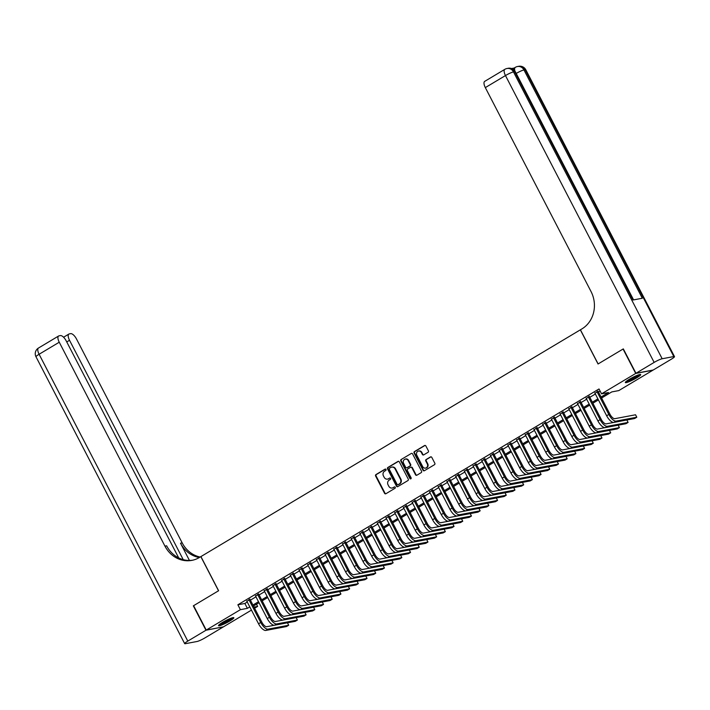 <?xml version="1.0" encoding="UTF-8"?>
<svg xmlns="http://www.w3.org/2000/svg" width="710" height="710" viewBox="0 0 710 710"><rect width="100%" height="100%" fill="white"/><g stroke="black" fill="none" stroke-linecap="round" stroke-linejoin="round"><path stroke-width="1.06" d="M385.991 469.461A0.763 0.692 -100.7 0 0 385.051 469.141L375.972 474.573A1.092 0.985 -100.7 0 0 375.617 476.037L384.554 493.272A1.092 0.985 -100.7 0 0 385.903 493.725L394.982 488.303A0.763 0.692 -100.7 0 0 394.494 486.882A0.763 0.692 -100.7 0 0 394.281 486.953L393.109 487.663A3.488 3.151 -100.7 0 1 388.787 486.226L388.042 484.788A3.488 3.151 -100.7 0 1 389.186 480.093L390.358 479.392A0.763 0.692 -100.7 0 0 389.87 477.972A0.763 0.692 -100.7 0 0 389.666 478.052L388.494 478.753A3.488 3.151 -100.7 0 1 384.172 477.324L383.427 475.886A3.488 3.151 -100.7 0 1 384.571 471.191L385.743 470.481A0.763 0.692 -100.7 0 0 385.991 469.461M636.639 377.88A8.653 1.163 -27.4 0 1 625.324 382.548A8.653 1.163 -27.4 0 1 629.371 379.255A8.653 1.163 -27.4 0 1 640.686 374.587A8.653 1.163 -27.4 0 1 636.639 377.88M229.8 621.01A8.653 1.163 -27.4 0 1 218.494 625.67A8.653 1.163 -27.4 0 1 222.541 622.377A8.653 1.163 -27.4 0 1 233.847 617.709A8.653 1.163 -27.4 0 1 229.8 621.01M428.032 452.297A1.092 0.985 -100.7 0 0 428.396 450.832L425.885 445.995A1.092 0.985 -100.7 0 0 424.536 445.552L414.454 451.569A1.092 0.985 -100.7 0 0 414.099 453.042L423.036 470.277A1.092 0.985 -100.7 0 0 424.385 470.73L434.467 464.704A1.092 0.985 -100.7 0 0 434.822 463.231L431.795 457.391A1.092 0.985 -100.7 0 0 430.446 456.947L426.133 459.521A1.092 0.985 -100.7 0 0 425.769 460.994L427.269 463.887A2.911 2.636 -100.7 0 1 425.53 468.112A2.911 2.636 -100.7 0 1 422.698 466.621L416.823 455.27A2.911 2.636 -100.7 0 1 418.563 451.045A2.911 2.636 -100.7 0 1 421.394 452.536L422.37 454.427A1.092 0.985 -100.7 0 0 423.719 454.879L428.032 452.297M251.455 610.112L223.472 626.832L206.237 630.072L193.599 605.683L218.618 590.729L200.912 556.587L580.336 329.839L598.042 363.99L623.06 349.036L635.707 373.433L652.934 370.185L618.783 390.598L611.798 391.911L601.574 398.017M206.237 630.072L240.397 609.668L247.382 608.346L249.796 606.908M601.042 397.005L608.532 392.523L601.547 393.837L599.018 388.965L237.868 604.787L240.397 609.668M601.547 393.837L635.707 373.433M399.322 461.873A1.092 0.985 -100.7 0 0 397.973 461.42L387.891 467.446A1.092 0.985 -100.7 0 0 387.536 468.919L396.464 486.155A1.092 0.985 -100.7 0 0 397.822 486.598L407.895 480.581A1.092 0.985 -100.7 0 0 408.259 479.108L399.322 461.873M401.177 459.512L411.25 453.486A1.092 0.985 -100.7 0 1 412.599 453.93L421.536 471.174A1.092 0.985 -100.7 0 1 421.181 472.638L416.868 475.221A1.092 0.985 -100.7 0 1 415.519 474.768L411.889 467.784A1.092 0.985 -100.7 0 0 410.54 467.331L407.682 469.044A1.092 0.985 -100.7 0 0 407.327 470.508L411.099 477.786A0.763 0.692 -100.7 0 1 410.637 478.895A0.763 0.692 -100.7 0 1 409.901 478.504L400.813 460.976A1.092 0.985 -100.7 0 1 401.177 459.512L411.25 453.486M250.026 599.382L246.876 601.264M258.724 594.181L255.573 596.063M267.43 588.981L264.28 590.862M276.128 583.78L272.977 585.661M284.834 578.579L281.684 580.46M293.532 573.378L290.381 575.26M302.238 568.178L299.087 570.059M310.945 562.977L307.794 564.858M319.642 557.776L316.491 559.658M328.348 552.575L325.198 554.457M337.046 547.375L333.895 549.256M345.752 542.174L342.602 544.055M354.45 536.973L351.299 538.854M363.156 531.772L360.005 533.654M371.854 526.572L368.703 528.453M380.56 521.371L377.409 523.252M389.266 516.17L386.107 518.052M397.964 510.969L394.813 512.851M406.67 505.768L403.52 507.65M415.368 500.568L412.217 502.449M424.074 495.367L420.923 497.248M432.772 490.166L429.621 492.048M441.478 484.966L438.327 486.856M450.175 479.765L447.025 481.655M458.882 474.564L455.731 476.454M467.588 469.363L464.429 471.254M476.286 464.162L473.135 466.053M484.992 458.962L481.841 460.852M493.69 453.761L490.539 455.651M502.396 448.56L499.245 450.451M511.093 443.359L507.943 445.25M519.8 438.168L516.649 440.049M528.497 432.967L525.347 434.848M537.204 427.766L534.053 429.648M545.91 422.565L542.751 424.447M554.608 417.365L551.457 419.246M563.314 412.164L560.163 414.045M572.011 406.963L568.861 408.845M580.718 401.762L577.567 403.644M589.415 396.562L586.265 398.443M237.868 604.787L244.852 603.473L247.266 602.027M250.417 600.145L255.973 596.826M259.123 594.944L264.67 591.625M267.821 589.744L273.377 586.424M276.527 584.543L282.074 581.224M285.234 579.342L290.78 576.023M293.931 574.141L299.487 570.822M302.637 568.941L308.184 565.621M311.335 563.74L316.891 560.421M320.041 558.539L325.588 555.22M328.739 553.338L334.295 550.019M337.445 548.138L342.992 544.818M346.143 542.937L351.698 539.618M354.849 537.736L360.396 534.417M363.555 532.535L369.102 529.216M372.253 527.335L377.809 524.015M380.959 522.134L386.506 518.815M389.657 516.933L395.213 513.623M398.363 511.733L403.91 508.422M407.061 506.532L412.616 503.221M415.767 501.331L421.314 498.021M424.465 496.13L430.02 492.82M433.171 490.929L438.718 487.619M441.877 485.729L447.424 482.418M450.575 480.528L456.131 477.218M459.281 475.327L464.828 472.017M467.979 470.127L473.534 466.816M476.685 464.935L482.232 461.615M485.383 459.734L490.938 456.415M494.089 454.533L499.636 451.214M502.786 449.332L508.342 446.013M511.493 444.132L517.04 440.812M520.199 438.931L525.746 435.612M528.897 433.73L534.452 430.411M537.603 428.529L543.15 425.21M546.301 423.329L551.856 420.009M555.007 418.128L560.554 414.809M563.704 412.927L569.26 409.608M572.411 407.726L577.958 404.407M581.108 402.526L586.664 399.206M589.815 397.325L595.362 394.006M598.512 392.124L600.154 391.148M598.122 391.361L594.971 393.242M256.496 604.237L257.632 606.42L254.606 608.221M254.029 607.094L257.632 606.42M598.423 399.908L592.868 403.218M589.717 405.108L584.17 408.419M581.02 410.3L575.464 413.619M572.313 415.501L566.766 418.82M563.616 420.702L558.06 424.021M554.909 425.902L549.362 429.222M546.212 431.103L540.656 434.422M537.505 436.304L531.95 439.623M528.799 441.505L523.252 444.824M520.102 446.705L514.546 450.025M511.395 451.906L505.848 455.225M502.698 457.107L497.142 460.426M493.991 462.308L488.445 465.627M485.294 467.508L479.738 470.828M476.587 472.709L471.041 476.028M467.89 477.91L462.334 481.229M459.184 483.111L453.637 486.43M450.477 488.311L444.93 491.631M441.78 493.512L436.224 496.831M433.073 498.713L427.526 502.032M424.376 503.914L418.82 507.233M415.669 509.114L410.123 512.434M406.972 514.315L401.416 517.634M398.266 519.516L392.719 522.835M389.568 524.717L384.012 528.036M380.862 529.917L375.315 533.237M372.155 535.118L366.608 538.437M363.458 540.319L357.902 543.638M354.752 545.52L349.205 548.839M346.054 550.72L340.498 554.04M337.348 555.921L331.801 559.24M328.65 561.122L323.094 564.441M319.944 566.323L314.397 569.642M311.246 571.523L305.69 574.843M302.54 576.724L296.993 580.034M293.833 581.925L288.287 585.235M285.136 587.126L279.58 590.436M276.43 592.326L270.883 595.637M267.732 597.527L262.176 600.837M259.026 602.728L253.479 606.038M252.946 605.026L258.502 601.707M261.653 599.826L267.2 596.506M270.35 594.625L275.906 591.306M279.057 589.424L284.603 586.105M287.754 584.223L293.31 580.904M296.461 579.023L302.016 575.703M305.167 573.822L310.714 570.503M313.864 568.621L319.42 565.302M322.571 563.42L328.118 560.101M331.268 558.22L336.824 554.9M339.975 553.019L345.522 549.7M348.672 547.818L354.228 544.499M357.378 542.617L362.925 539.298M366.076 537.417L371.632 534.097M374.782 532.216L380.329 528.897M383.489 527.015L389.036 523.696M392.186 521.814L397.742 518.495M400.893 516.614L406.439 513.294M409.59 511.413L415.146 508.094M418.296 506.212L423.843 502.893M426.994 501.011L432.55 497.692M435.7 495.811L441.247 492.491M444.398 490.61L449.954 487.291M453.104 485.409L458.651 482.09M461.811 480.209L467.358 476.889M470.508 475.008L476.064 471.688M479.214 469.807L484.761 466.488M487.912 464.606L493.468 461.287M496.618 459.405L502.165 456.086M505.316 454.205L510.872 450.885M514.022 449.004L519.569 445.685M522.72 443.803L528.275 440.493M531.426 438.602L536.973 435.292M540.132 433.402L545.679 430.091M548.83 428.201L554.386 424.891M557.536 423L563.083 419.69M566.234 417.799L571.79 414.489M574.94 412.599L580.487 409.288M583.638 407.398L589.193 404.088M592.344 402.197L597.891 398.887M244.852 603.473L247.382 608.346M387.775 479.055A3.488 3.151 -100.7 0 0 388.956 478.664L388.494 478.753M389.666 478.052L388.956 478.664M392.399 487.965A3.488 3.151 -100.7 0 0 393.571 487.575L393.109 487.663M394.281 486.953L393.571 487.575M385.495 469.07L376.442 474.484A1.092 0.985 -100.7 0 0 376.078 475.948L385.015 493.184A1.092 0.985 -100.7 0 0 385.832 493.761M398.505 461.296A1.092 0.985 -100.7 0 0 398.434 461.34L388.352 467.358A1.092 0.985 -100.7 0 0 387.997 468.831L396.934 486.066A1.092 0.985 -100.7 0 0 397.751 486.634M389.524 468.227A0.763 0.692 -100.7 0 0 389.275 469.257L397.121 484.389A0.763 0.692 -100.7 0 0 398.061 484.699L399.304 483.963A3.488 3.151 -100.7 0 0 400.449 479.259L395.088 468.919A3.488 3.151 -100.7 0 0 390.766 467.491L389.524 468.227M398.097 484.69A0.763 0.692 -100.7 0 0 398.532 484.61L398.061 484.699M391.938 467.091A3.488 3.151 -100.7 0 1 395.55 468.831L400.91 479.17A3.488 3.151 -100.7 0 1 399.765 483.874L398.532 484.61M411.072 467.207A1.092 0.985 -100.7 0 1 412.359 467.695L415.98 474.679A1.092 0.985 -100.7 0 0 416.797 475.256M401.638 459.423A1.092 0.985 -100.7 0 0 401.283 460.888L410.362 478.416A0.763 0.692 -100.7 0 0 410.859 478.806M408.135 460.524A2.911 2.636 -100.7 0 0 403.564 463.257L405.632 467.251A1.092 0.985 -100.7 0 0 406.99 467.704L409.847 465.991A1.092 0.985 -100.7 0 0 410.202 464.526L408.135 460.524L408.596 460.435A2.911 2.636 -100.7 0 0 405.543 458.997M406.919 467.739A1.092 0.985 -100.7 0 0 407.451 467.615L406.99 467.704M408.596 460.435L410.673 464.438A1.092 0.985 -100.7 0 1 410.309 465.902L407.451 467.615M418.802 451.01A2.911 2.636 -100.7 0 1 421.855 452.456L422.84 454.347A1.092 0.985 -100.7 0 0 423.657 454.915M425.76 468.059A2.911 2.636 -100.7 0 0 427.739 463.799L427.269 463.887M430.979 456.823A1.092 0.985 -100.7 0 0 430.908 456.858L426.595 459.432A1.092 0.985 -100.7 0 0 426.24 460.905L427.739 463.799M425.068 445.427A1.092 0.985 -100.7 0 0 424.997 445.463L414.924 451.489A1.092 0.985 -100.7 0 0 414.56 452.953L423.497 470.189A1.092 0.985 -100.7 0 0 424.314 470.766M265.833 630.436L268.007 629.14L288.713 625.244L286.538 626.539L265.833 630.436A8.316 3.372 -120.9 0 1 258.546 623.779L246.681 600.9M268.007 629.14A8.316 3.372 -120.9 0 1 260.721 622.475L248.864 599.595M249.831 599.018L261.883 622.262A5.547 2.245 59.1 0 0 266.738 626.699L274.397 625.253M288.713 625.244L287.443 622.803M232.33 617.789A7.49 1.012 -27.4 0 1 231.424 618.641A7.49 1.012 -27.4 0 1 224.963 622.448A7.49 1.012 -27.4 0 1 219.434 624.472M220.757 623.504A6.931 0.932 152.6 0 0 230.75 618.321A6.931 0.932 152.6 0 0 230.768 618.312M218.875 624.969A8.591 1.163 152.6 0 0 225.363 622.422A8.591 1.163 152.6 0 0 232.268 618.312A8.591 1.163 152.6 0 0 233.049 617.62M639.16 374.667A7.49 1.012 -27.4 0 1 638.263 375.519A7.49 1.012 -27.4 0 1 631.802 379.317A7.49 1.012 -27.4 0 1 626.264 381.35M627.596 380.374A6.931 0.932 152.6 0 0 637.589 375.2A6.931 0.932 152.6 0 0 637.607 375.191M625.714 381.847A8.591 1.163 152.6 0 0 632.193 379.291A8.591 1.163 152.6 0 0 639.098 375.182A8.591 1.163 152.6 0 0 639.887 374.498M205.98 630.231L193.333 605.843L218.529 590.782L200.832 556.64L199.35 557.519A27.725 25.063 79.3 0 1 191.833 560.376A27.725 25.063 79.3 0 1 164.951 546.132L59.25 342.22L39.103 354.263L187.795 641.103L205.98 630.231L223.162 626.894M183.224 559.64L69.527 340.285A6.656 2.698 59.1 0 1 68.906 334.046A6.656 2.698 59.1 0 1 69.287 333.904L70.654 333.647A6.656 2.698 59.1 0 1 76.485 338.972L182.186 542.884A27.725 25.063 79.3 0 0 200.158 557.039M199.35 557.519A27.725 25.063 79.3 0 1 180.509 543.203L189.446 560.456M187.795 641.103A6.656 0.896 152.6 0 0 184.68 643.642A6.656 0.896 152.6 0 0 185.363 643.695L197.007 641.503A6.656 0.896 152.6 0 0 205.021 637.855L223.215 626.983M178.707 557.918L66.216 340.906A6.656 2.698 59.1 0 0 60.386 335.582L59.01 335.839A6.656 2.698 59.1 0 0 58.637 335.981A6.656 2.698 59.1 0 0 59.25 342.22M192.667 560.208A27.725 25.063 79.3 0 1 166.628 545.812L164.951 546.132M513.339 69.429A6.656 2.698 -120.9 0 1 514.022 68.133L515.327 67.352A6.656 2.698 59.1 0 0 514.928 71.08M514.2 68.027L511.582 68.524M635.965 373.274L653.2 370.025L671.385 359.162A6.656 0.896 152.6 0 0 674.5 356.624A6.656 0.896 152.6 0 0 673.817 356.562L662.173 358.754A6.656 0.896 152.6 0 0 654.15 362.402L635.965 373.274L623.318 348.885L598.131 363.937L580.425 329.786L581.907 328.908A27.725 25.063 -100.7 0 0 591.022 291.517L485.32 87.605A6.656 2.698 -120.9 0 1 484.699 81.366L504.846 69.323A6.656 2.698 59.1 0 0 505.467 75.562L485.32 87.605M654.15 362.402L505.467 75.562A6.656 0.896 -27.4 0 1 513.481 71.914L514.652 71.701L632.992 300.002L642.302 298.244L523.962 69.944L525.125 69.722A6.656 0.896 -27.4 0 1 525.817 69.784L674.5 356.624M274.53 625.235L276.705 623.939L297.41 620.043L295.236 621.339L274.53 625.235A8.316 3.372 -120.9 0 1 267.244 618.579L255.387 595.699M276.705 623.939A8.316 3.372 -120.9 0 1 269.418 617.274L257.561 594.403M258.538 593.817L270.59 617.061A5.547 2.245 59.1 0 0 275.445 621.498L283.104 620.061M297.41 620.043L296.15 617.602M283.237 620.034L285.411 618.738L306.116 614.842L303.942 616.138L283.237 620.034A8.316 3.372 -120.9 0 1 275.95 613.378L264.084 590.498M285.411 618.738A8.316 3.372 -120.9 0 1 278.125 612.073L266.268 589.202M267.244 588.617L279.287 611.86A5.547 2.245 59.1 0 0 284.142 616.298L291.81 614.86M306.116 614.842L304.856 612.402M291.934 614.833L294.109 613.538L314.814 609.641L312.64 610.937L291.934 614.833A8.316 3.372 -120.9 0 1 284.648 608.177L272.791 585.297M294.109 613.538A8.316 3.372 -120.9 0 1 286.822 606.872L274.965 584.002M275.942 583.416L287.994 606.659A5.547 2.245 59.1 0 0 292.848 611.097L300.507 609.659M314.814 609.641L313.554 607.201M300.641 609.633L302.815 608.337L323.52 604.441L321.346 605.736L300.641 609.633A8.316 3.372 -120.9 0 1 293.354 602.976L281.497 580.097M302.815 608.337A8.316 3.372 -120.9 0 1 295.529 601.672L283.672 578.801M284.648 578.215L296.691 601.459A5.547 2.245 59.1 0 0 301.555 605.896L309.214 604.458M323.52 604.441L322.26 602M309.338 604.432L311.521 603.136L332.218 599.24L330.043 600.536L309.338 604.432A8.316 3.372 -120.9 0 1 302.052 597.776L290.195 574.896M311.521 603.136A8.316 3.372 -120.9 0 1 304.235 596.48L292.369 573.6M293.345 573.014L305.398 596.258A5.547 2.245 59.1 0 0 310.252 600.696L317.911 599.258M332.218 599.24L330.958 596.799M318.044 599.231L320.219 597.935L340.924 594.039L338.75 595.335L318.044 599.231A8.316 3.372 -120.9 0 1 310.758 592.575L298.901 569.695M320.219 597.935A8.316 3.372 -120.9 0 1 312.933 591.279L301.075 568.399M302.052 567.814L314.095 591.057A5.547 2.245 59.1 0 0 318.959 595.495L326.618 594.057M340.924 594.039L339.664 591.599M326.751 594.03L328.925 592.735L349.631 588.838L347.447 590.134L326.751 594.03A8.316 3.372 -120.9 0 1 319.464 587.374L307.599 564.494M328.925 592.735A8.316 3.372 -120.9 0 1 321.639 586.078L309.773 563.199M310.749 562.613L322.802 585.856A5.547 2.245 59.1 0 0 327.656 590.294L335.315 588.856M349.631 588.838L348.361 586.407M335.448 588.83L337.623 587.534L358.328 583.638L356.154 584.933L335.448 588.83A8.316 3.372 -120.9 0 1 328.162 582.173L316.305 559.294M337.623 587.534A8.316 3.372 -120.9 0 1 330.336 580.878L318.479 557.998M319.456 557.412L331.499 580.656A5.547 2.245 59.1 0 0 336.363 585.093L344.022 583.655M358.328 583.638L357.068 581.206M344.155 583.638L346.329 582.333L367.034 578.437L364.86 579.733L344.155 583.638A8.316 3.372 -120.9 0 1 336.868 576.973L325.002 554.093M346.329 582.333A8.316 3.372 -120.9 0 1 339.043 575.677L327.177 552.797M328.153 552.211L340.205 575.455A5.547 2.245 59.1 0 0 345.06 579.892L352.719 578.455M367.034 578.437L365.765 576.005M352.852 578.437L355.027 577.132L375.732 573.236L373.558 574.532L352.852 578.437A8.316 3.372 -120.9 0 1 345.566 571.772L333.709 548.892M355.027 577.132A8.316 3.372 -120.9 0 1 347.74 570.476L335.883 547.596M336.859 547.011L348.912 570.254A5.547 2.245 59.1 0 0 353.766 574.692L361.425 573.254M375.732 573.236L374.472 570.804M361.559 573.236L363.733 571.932L384.438 568.035L382.264 569.331L361.559 573.236A8.316 3.372 -120.9 0 1 354.272 566.571L342.406 543.691M363.733 571.932A8.316 3.372 -120.9 0 1 356.447 565.275L344.59 542.396M345.566 541.81L357.609 565.053A5.547 2.245 59.1 0 0 362.464 569.491L370.132 568.053M384.438 568.035L383.178 565.604M370.256 568.035L372.43 566.731L393.136 562.835L390.961 564.13L370.256 568.035A8.316 3.372 -120.9 0 1 362.97 561.37L351.113 538.491M372.43 566.731A8.316 3.372 -120.9 0 1 365.144 560.075L353.287 537.195M354.263 536.609L366.316 559.853A5.547 2.245 59.1 0 0 371.17 564.29L378.829 562.852M393.136 562.835L391.876 560.403M378.962 562.835L381.137 561.53L401.842 557.634L399.668 558.93L378.962 562.835A8.316 3.372 -120.9 0 1 371.676 556.17L359.819 533.29M381.137 561.53A8.316 3.372 -120.9 0 1 373.851 554.874L361.993 531.994M362.97 531.408L375.013 554.652A5.547 2.245 59.1 0 0 379.877 559.09L387.536 557.652M401.842 557.634L400.582 555.202M387.66 557.634L389.843 556.329L410.54 552.433L408.365 553.729L387.66 557.634A8.316 3.372 -120.9 0 1 380.374 550.969L368.517 528.089M389.843 556.329A8.316 3.372 -120.9 0 1 382.557 549.673L370.691 526.793M371.667 526.208L383.719 549.451A5.547 2.245 59.1 0 0 388.574 553.889L396.233 552.451M410.54 552.433L409.279 550.001M396.366 552.433L398.541 551.129L419.246 547.232L417.072 548.528L396.366 552.433A8.316 3.372 -120.9 0 1 389.08 545.768L377.223 522.888M398.541 551.129A8.316 3.372 -120.9 0 1 391.254 544.472L379.397 521.593M380.374 521.007L392.417 544.25A5.547 2.245 59.1 0 0 397.28 548.688L404.94 547.25M419.246 547.232L417.986 544.801M405.064 547.232L407.247 545.928L427.952 542.032L425.769 543.327L405.064 547.232A8.316 3.372 -120.9 0 1 397.777 540.567L385.92 517.688M407.247 545.928A8.316 3.372 -120.9 0 1 399.961 539.272L388.095 516.392M389.071 515.806L401.123 539.05A5.547 2.245 59.1 0 0 405.978 543.487L413.637 542.049M427.952 542.032L426.683 539.6M413.77 542.032L415.945 540.727L436.65 536.831L434.476 538.136L413.77 542.032A8.316 3.372 -120.9 0 1 406.484 535.367L394.627 512.487M415.945 540.727A8.316 3.372 -120.9 0 1 408.658 534.071L396.801 511.191M397.777 510.605L409.821 533.849A5.547 2.245 59.1 0 0 414.684 538.286L422.343 536.849M436.65 536.831L435.39 534.399M422.477 536.831L424.651 535.526L445.356 531.63L443.173 532.935L422.477 536.831A8.316 3.372 -120.9 0 1 415.19 530.166L403.324 507.286M424.651 535.526A8.316 3.372 -120.9 0 1 417.365 528.87L405.499 505.99M406.475 505.405L418.527 528.648A5.547 2.245 59.1 0 0 423.382 533.086L431.041 531.648M445.356 531.63L444.087 529.198M431.174 531.63L433.348 530.326L454.054 526.429L451.88 527.734L431.174 531.63A8.316 3.372 -120.9 0 1 423.888 524.965L412.031 502.085M433.348 530.326A8.316 3.372 -120.9 0 1 426.062 523.669L414.205 500.79M415.181 500.204L427.225 523.447A5.547 2.245 59.1 0 0 432.088 527.885L439.747 526.447M454.054 526.429L452.794 523.998M439.88 526.429L442.055 525.125L462.76 521.229L460.586 522.533L439.88 526.429A8.316 3.372 -120.9 0 1 432.594 519.764L420.728 496.885M442.055 525.125A8.316 3.372 -120.9 0 1 434.768 518.469L422.911 495.589M423.888 495.003L435.931 518.247A5.547 2.245 59.1 0 0 440.786 522.684L448.445 521.246M462.76 521.229L461.5 518.797M448.578 521.229L450.752 519.924L471.458 516.028L469.283 517.333L448.578 521.229A8.316 3.372 -120.9 0 1 441.292 514.564L429.435 491.684M450.752 519.924A8.316 3.372 -120.9 0 1 443.466 513.268L431.609 490.388M432.585 489.802L444.637 513.046A5.547 2.245 59.1 0 0 449.492 517.484L457.151 516.046M471.458 516.028L470.197 513.596M457.284 516.028L459.459 514.723L480.164 510.827L477.99 512.132L457.284 516.028A8.316 3.372 -120.9 0 1 449.998 509.363L438.141 486.492M459.459 514.723A8.316 3.372 -120.9 0 1 452.172 508.067L440.315 485.187M441.292 484.602L453.335 507.845A5.547 2.245 59.1 0 0 458.19 512.283L465.858 510.845M480.164 510.827L478.904 508.396M465.982 510.827L468.165 509.523L488.862 505.627L486.687 506.931L465.982 510.827A8.316 3.372 -120.9 0 1 458.695 504.162L446.839 481.291M468.165 509.523A8.316 3.372 -120.9 0 1 460.879 502.866L449.013 479.987M449.989 479.401L462.041 502.644A5.547 2.245 59.1 0 0 466.896 507.091L474.555 505.644M488.862 505.627L487.601 503.195M474.688 505.627L476.863 504.322L497.568 500.426L495.394 501.73L474.688 505.627A8.316 3.372 -120.9 0 1 467.402 498.961L455.545 476.091M476.863 504.322A8.316 3.372 -120.9 0 1 469.576 497.666L457.719 474.786M458.695 474.2L470.739 497.444A5.547 2.245 59.1 0 0 475.602 501.89L483.261 500.443M497.568 500.426L496.308 497.994M483.386 500.426L485.569 499.121L506.266 495.225L504.091 496.53L483.386 500.426A8.316 3.372 -120.9 0 1 476.099 493.761L464.242 470.89M485.569 499.121A8.316 3.372 -120.9 0 1 478.283 492.465L466.417 469.585M467.393 468.999L479.445 492.243A5.547 2.245 59.1 0 0 484.3 496.689L491.959 495.243M506.266 495.225L505.005 492.793M492.092 495.225L494.266 493.92L514.972 490.024L512.797 491.329L492.092 495.225A8.316 3.372 -120.9 0 1 484.806 488.569L472.949 465.689M494.266 493.92A8.316 3.372 -120.9 0 1 486.98 487.264L475.123 464.384M476.099 463.799L488.143 487.042A5.547 2.245 59.1 0 0 493.006 491.489L500.665 490.042M514.972 490.024L513.712 487.592M500.798 490.024L502.973 488.72L523.678 484.823L521.495 486.128L500.798 490.024A8.316 3.372 -120.9 0 1 493.512 483.368L481.646 460.488M502.973 488.72A8.316 3.372 -120.9 0 1 495.686 482.063L483.821 459.184M484.797 458.598L496.849 481.841A5.547 2.245 59.1 0 0 501.704 486.288L509.363 484.841M523.678 484.823L522.409 482.392M509.496 484.823L511.67 483.519L532.376 479.623L530.201 480.927L509.496 484.823A8.316 3.372 -120.9 0 1 502.21 478.167L490.353 455.287M511.67 483.519A8.316 3.372 -120.9 0 1 504.384 476.863L492.527 453.983M493.503 453.397L505.547 476.641A5.547 2.245 59.1 0 0 510.41 481.087L518.069 479.641M532.376 479.623L531.115 477.191M518.202 479.623L520.377 478.318L541.082 474.422L538.908 475.727L518.202 479.623A8.316 3.372 -120.9 0 1 510.916 472.966L499.05 450.087M520.377 478.318A8.316 3.372 -120.9 0 1 513.09 471.662L501.233 448.782M502.21 448.196L514.253 471.44A5.547 2.245 59.1 0 0 519.108 475.886L526.767 474.44M541.082 474.422L539.822 471.99M526.9 474.422L529.074 473.126L549.78 469.221L547.605 470.526L526.9 474.422A8.316 3.372 -120.9 0 1 519.614 467.766L507.756 444.886M529.074 473.126A8.316 3.372 -120.9 0 1 521.788 466.461L509.931 443.581M510.907 442.996L522.959 466.239A5.547 2.245 59.1 0 0 527.814 470.686L535.473 469.239M549.78 469.221L548.519 466.79M535.606 469.221L537.781 467.925L558.486 464.021L556.312 465.325L535.606 469.221A8.316 3.372 -120.9 0 1 528.32 462.565L516.463 439.685M537.781 467.925A8.316 3.372 -120.9 0 1 530.494 461.26L518.637 438.381M519.614 437.804L531.657 461.038A5.547 2.245 59.1 0 0 536.511 465.485L544.179 464.038M558.486 464.021L557.226 461.589M544.304 464.021L546.478 462.725L567.183 458.82L565.009 460.124L544.304 464.021A8.316 3.372 -120.9 0 1 537.017 457.364L525.16 434.484M546.478 462.725A8.316 3.372 -120.9 0 1 539.192 456.06L527.335 433.18M528.311 432.603L540.363 455.838A5.547 2.245 59.1 0 0 545.218 460.284L552.877 458.837M567.183 458.82L565.923 456.388M553.01 458.82L555.184 457.524L575.89 453.619L573.716 454.924L553.01 458.82A8.316 3.372 -120.9 0 1 545.724 452.163L533.867 429.284M555.184 457.524A8.316 3.372 -120.9 0 1 547.898 450.859L536.041 427.979M537.017 427.402L549.061 450.637A5.547 2.245 59.1 0 0 553.924 455.083L561.583 453.637M575.89 453.619L574.63 451.187M561.708 453.619L563.891 452.323L584.587 448.418L582.413 449.723L561.708 453.619A8.316 3.372 -120.9 0 1 554.421 446.963L542.564 424.083M563.891 452.323A8.316 3.372 -120.9 0 1 556.604 445.658L544.739 422.778M545.715 422.202L557.767 445.445A5.547 2.245 59.1 0 0 562.622 449.883L570.281 448.436M584.587 448.418L583.327 445.986M570.414 448.418L572.588 447.123L593.294 443.217L591.119 444.522L570.414 448.418A8.316 3.372 -120.9 0 1 563.128 441.762L551.271 418.882M572.588 447.123A8.316 3.372 -120.9 0 1 565.302 440.457L553.445 417.578M554.421 417.001L566.465 440.244A5.547 2.245 59.1 0 0 571.328 444.682L578.987 443.235M593.294 443.217L592.034 440.786M579.12 443.217L581.295 441.922L602 438.017L599.817 439.321L579.12 443.217A8.316 3.372 -120.9 0 1 571.834 436.561L559.968 413.681M581.295 441.922A8.316 3.372 -120.9 0 1 574.008 435.257L562.142 412.377M563.119 411.8L575.171 435.044A5.547 2.245 59.1 0 0 580.026 439.481L587.685 438.034M602 438.017L600.731 435.585M587.818 438.017L589.992 436.721L610.698 432.816L608.523 434.121L587.818 438.017A8.316 3.372 -120.9 0 1 580.531 431.361L568.674 408.481M589.992 436.721A8.316 3.372 -120.9 0 1 582.706 430.056L570.849 407.176M571.825 406.599L583.868 429.843A5.547 2.245 59.1 0 0 588.732 434.28L596.391 432.834M610.698 432.816L609.437 430.384M596.524 432.816L598.699 431.52L619.404 427.624L617.23 428.92L596.524 432.816A8.316 3.372 -120.9 0 1 589.238 426.16L577.372 403.28M598.699 431.52A8.316 3.372 -120.9 0 1 591.412 424.855L579.555 401.975M580.523 401.398L592.575 424.642A5.547 2.245 59.1 0 0 597.429 429.08L605.089 427.633M619.404 427.624L618.144 425.183M605.222 427.615L607.396 426.32L628.101 422.423L625.927 423.719L605.222 427.615A8.316 3.372 -120.9 0 1 597.935 420.959L586.078 398.079M607.396 426.32A8.316 3.372 -120.9 0 1 600.11 419.654L588.253 396.775M589.229 396.198L601.281 419.441A5.547 2.245 59.1 0 0 606.136 423.879L613.795 422.432M628.101 422.423L626.841 419.983M613.928 422.414L616.102 421.119L636.808 417.223L634.634 418.518L613.928 422.414A8.316 3.372 -120.9 0 1 606.642 415.758L594.776 392.878M616.102 421.119A8.316 3.372 -120.9 0 1 608.816 414.454L596.959 391.574M597.935 390.997L609.979 414.241A5.547 2.245 59.1 0 0 614.833 418.678L635.539 414.782L636.808 417.223M385.015 493.184L384.554 493.272M376.078 475.948L375.617 476.037M376.442 474.484L375.972 474.573M396.934 486.066L396.464 486.155M387.997 468.831L387.536 468.919M388.352 467.358L387.891 467.446M398.434 461.34L397.973 461.42M399.765 483.874L399.304 483.963M400.91 479.17L400.449 479.259M395.55 468.831L395.088 468.919M415.98 474.679L415.519 474.768M412.359 467.695L411.889 467.784M410.362 478.416L409.901 478.504M401.283 460.888L400.813 460.976M410.309 465.902L409.847 465.991M410.673 464.438L410.202 464.526M422.84 454.347L422.37 454.427M421.855 452.456L421.394 452.536M426.24 460.905L425.769 460.994M426.595 459.432L426.133 459.521M430.908 456.858L430.446 456.947M423.497 470.189L423.036 470.277M414.56 452.953L414.099 453.042M414.924 451.489L414.454 451.569M424.997 445.463L424.536 445.552M258.546 623.779L260.721 622.475M180.509 543.203L182.186 542.884M69.527 340.285L66.749 341.945M39.103 354.263A6.656 2.698 -120.9 0 1 38.491 348.024A6.656 6.656 0 0 0 35.997 356.793A6.656 0.896 -27.4 0 1 39.103 354.263M673.817 356.562L525.125 69.722A6.656 6.017 -100.7 0 0 518.673 66.305L517.51 66.527A6.656 6.017 79.3 0 1 523.962 69.944A6.656 0.896 -27.4 0 0 516.205 73.441M633.586 299.886L515.336 71.754A6.656 0.896 -27.4 0 0 514.652 71.701A6.656 6.017 -100.7 0 0 508.2 68.275L507.029 68.497A6.656 6.017 79.3 0 1 513.481 71.914L662.173 358.754M267.244 618.579L269.418 617.274M275.95 613.378L278.125 612.073M284.648 608.177L286.822 606.872M293.354 602.976L295.529 601.672M302.052 597.776L304.235 596.48M310.758 592.575L312.933 591.279M319.464 587.374L321.639 586.078M328.162 582.173L330.336 580.878M336.868 576.973L339.043 575.677M345.566 571.772L347.74 570.476M354.272 566.571L356.447 565.275M362.97 561.37L365.144 560.075M371.676 556.17L373.851 554.874M380.374 550.969L382.557 549.673M389.08 545.768L391.254 544.472M397.777 540.567L399.961 539.272M406.484 535.367L408.658 534.071M415.19 530.166L417.365 528.87M423.888 524.965L426.062 523.669M432.594 519.764L434.768 518.469M441.292 514.564L443.466 513.268M449.998 509.363L452.172 508.067M458.695 504.162L460.879 502.866M467.402 498.961L469.576 497.666M476.099 493.761L478.283 492.465M484.806 488.569L486.98 487.264M493.512 483.368L495.686 482.063M502.21 478.167L504.384 476.863M510.916 472.966L513.09 471.662M519.614 467.766L521.788 466.461M528.32 462.565L530.494 461.26M537.017 457.364L539.192 456.06M545.724 452.163L547.898 450.859M554.421 446.963L556.604 445.658M563.128 441.762L565.302 440.457M571.834 436.561L574.008 435.257M580.531 431.361L582.706 430.056M589.238 426.16L591.412 424.855M597.935 420.959L600.11 419.654M606.642 415.758L608.816 414.454M388.015 479.028L387.545 479.108M392.63 487.93L392.168 488.018M398.319 484.69L397.857 484.779M392.177 467.038L391.707 467.127M411.303 467.136L410.833 467.224M405.774 458.944L405.312 459.033M407.158 467.73L406.688 467.81M419.033 450.957L418.563 451.045M425.991 468.032L425.53 468.112M68.906 334.046L63.572 337.232M58.637 335.981L38.491 348.024M35.997 356.793L184.68 643.642M515.336 71.754A6.656 6.656 0 0 0 508.2 68.275M507.029 68.497A6.656 6.656 0 0 0 504.846 69.323M525.817 69.784A6.656 6.656 0 0 0 518.673 66.305M517.51 66.527A6.656 6.656 0 0 0 515.327 67.352"/></g></svg>
